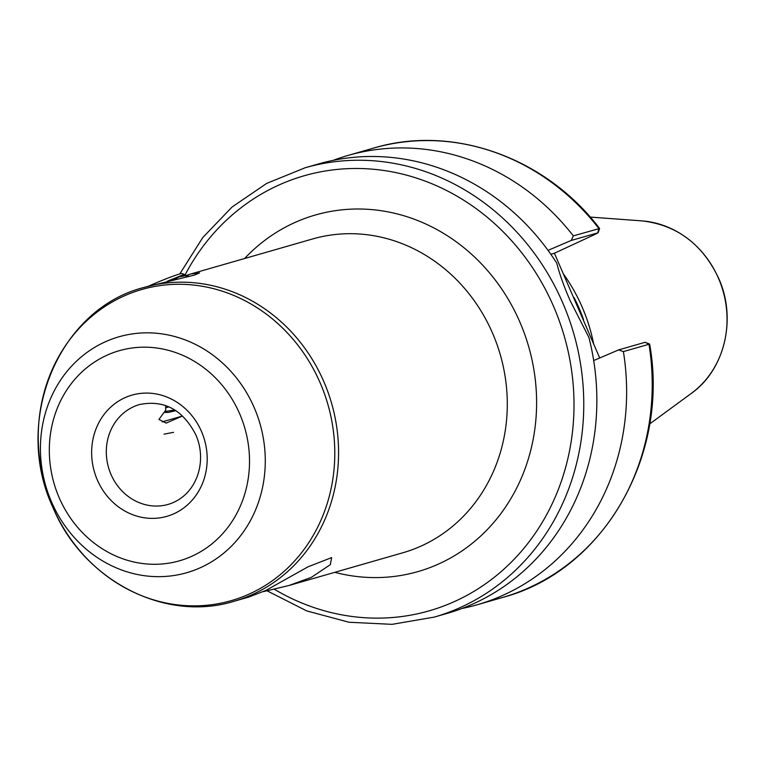 <?xml version="1.0" encoding="UTF-8"?>
<svg xmlns="http://www.w3.org/2000/svg" width="765" height="765" viewBox="0 0 765 765"><rect width="100%" height="100%" fill="white"/><g stroke="black" fill="none" stroke-linecap="round" stroke-linejoin="round"><path stroke-width="1.15" d="M289.074 585.464L402.83 552.779A163.261 148.372 -106 0 0 492.564 333.196A163.261 148.372 -106 0 0 312.646 238.957L190.896 273.947L199.579 272.904L194.473 275.075L143.935 287.449A163.261 148.372 74 0 1 323.853 381.687A163.261 148.372 74 0 1 234.119 601.261L248.74 597.063L265.799 590.465L307.893 566.884L331.637 557.599L330.327 564.666L311.288 577.393L289.074 585.464L263.103 591.689M593.659 343.982A165.47 150.38 -106 0 0 582.175 307.119A165.47 150.38 -106 0 0 563.26 273.727M305.082 167.784A233.755 212.431 -106 0 1 562.686 302.72A233.755 212.431 -106 0 1 434.204 617.116L447.296 613.348A233.755 212.431 -106 0 0 588.916 337.442L570.126 300.578C564.025 286.655 559.578 274.186 556.786 263.189A233.755 212.431 -106 0 0 318.173 164.026L305.082 167.784L266.622 183.437L232.082 206.999L202.763 237.561L179.775 273.947M190.896 273.947L186.402 275.39M162.19 421.898L182.357 416.055L166.139 423.093L158.929 419.44L165.68 410.212L165.689 405.526M164.666 411.57L174.812 409.954M164.58 411.685L164.991 412.45L168.415 412.411L175.921 410.662M173.55 432.33L164.026 434.166M618.617 349.901L645.105 342.29L648.988 344.25A233.755 212.431 -106 0 1 502.653 597.446C603.202 570.977 669.758 455.682 649.638 344.078L623.399 351.604L618.617 349.901L593.697 360.545M462.003 608.481A233.755 212.431 -106 0 0 477.064 604.799A233.755 212.431 -106 0 0 623.399 351.604M573.32 235.878L599.607 228.477L598.115 232.79L571.245 240.44L573.32 235.878A233.755 212.431 -106 0 0 347.932 155.467A233.755 212.431 -106 0 0 333.224 160.344M548.027 250.365L571.245 240.44M645.105 342.29L649.638 344.078M599.712 357.972L554.395 253.244L595.801 234.033L597.733 232.828L598.909 228.525A233.755 212.431 -106 0 0 373.521 148.114C452.851 124.207 545.569 157.322 599.607 228.477M554.395 253.244L550.819 254.267M165.737 407.822L168.969 406.846M175.099 279.015L174.487 279.646M148.63 286.1A33.392 1.96 -23.4 0 1 179.23 274.099A33.392 1.96 -23.4 0 1 182.194 273.574L184.212 274.367L167.258 281.252M173.072 279.952L184.212 274.367M185.943 277.026L186.823 275.438L180.11 276.71M183.724 275.084L186.823 275.438M201.511 431.527A63.074 57.327 74 0 1 174.42 513.525A63.074 57.327 74 0 1 97.327 479.951A63.074 57.327 74 0 1 124.408 397.943A63.074 57.327 74 0 1 201.511 431.527M110.982 474.396A51.944 47.21 -106 0 0 168.224 504.384C197.007 495.71 207.697 461.276 195.754 434.663C182.806 409.686 164.073 399.646 139.536 404.532A51.944 47.21 -106 0 0 110.982 474.396M254.209 407.64A122.725 111.537 74 0 1 201.511 567.19A122.725 111.537 74 0 1 51.494 501.859A122.725 111.537 74 0 1 104.193 342.309A122.725 111.537 74 0 1 254.209 407.64M59.173 497.68A109.28 99.307 -106 0 0 192.742 555.859A109.28 99.307 -106 0 0 239.665 413.789A109.28 99.307 -106 0 0 106.086 355.62A109.28 99.307 -106 0 0 59.173 497.68M244.609 258.513A185.522 168.596 74 0 1 519.875 322.084A185.522 168.596 74 0 1 501.343 512.971A185.522 168.596 74 0 1 334.793 572.335M52.833 507.214A161.864 147.1 -106 0 0 250.691 593.372A161.864 147.1 -106 0 0 320.191 382.94A161.864 147.1 -106 0 0 122.333 296.782A161.864 147.1 -106 0 0 52.833 507.214M274.3 589.241A226.335 205.689 -106 0 0 512.234 561.214A226.335 205.689 -106 0 0 553.583 306.421A226.335 205.689 -106 0 0 372.326 169.161A226.335 205.689 -106 0 0 184.92 275.218M583.523 319.502A164.14 149.165 -106 0 0 579.086 308.209A164.14 149.165 -106 0 0 574.075 297.595M641.845 220.875C676.815 224.92 702.423 244.073 718.67 278.326C736.915 318.565 724.866 369.791 691.397 393.334A94.611 85.986 -106 0 0 718.507 278.326A94.611 85.986 -106 0 0 641.845 220.875L590.188 217.088M143.935 287.449C58.14 309.156 12.546 421.123 52.842 507.224C82.591 579.832 164.494 622.901 234.119 601.261M434.204 617.116L392.024 624.345L348.964 622.241L306.765 610.919L267.109 590.838M691.397 393.334L649.638 423.973M502.653 597.446L477.064 604.799M373.521 148.114L347.932 155.467M187.052 275.486L189.347 276.395"/></g></svg>
